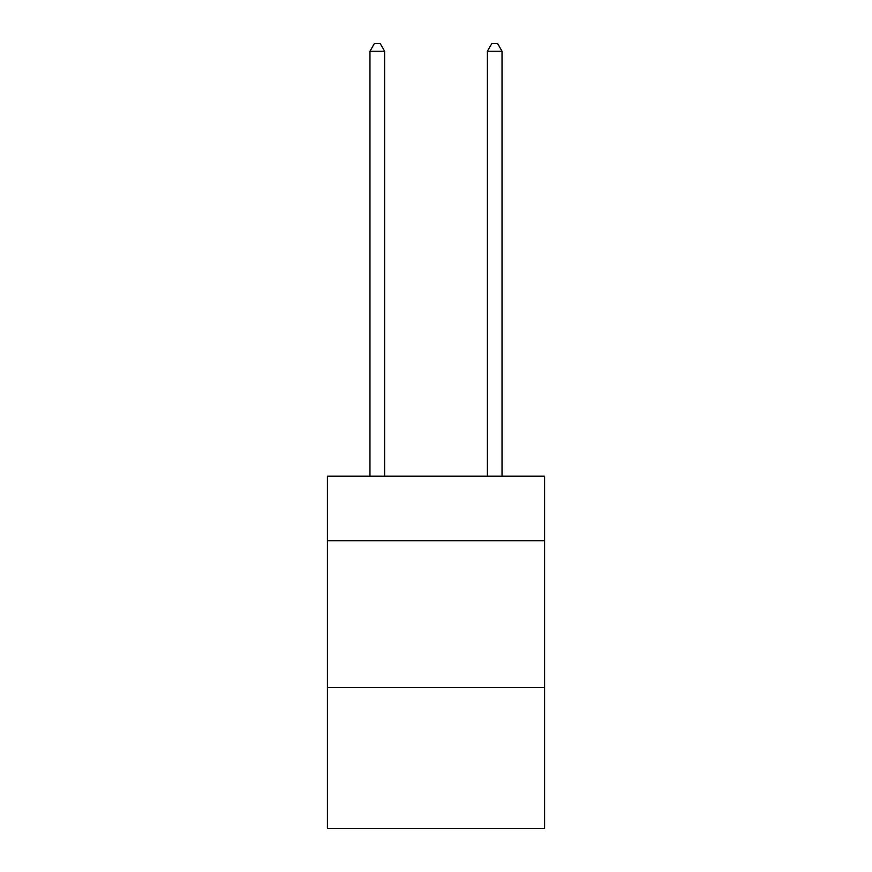 <?xml version="1.0" encoding="UTF-8"?>
<svg xmlns="http://www.w3.org/2000/svg" width="872" height="872" viewBox="0 0 872 872"><rect width="100%" height="100%" fill="white"/><g stroke="black" fill="none" stroke-linecap="round" stroke-linejoin="round"><path stroke-width="1.31" d="M544.597 540.782L544.597 476.21L327.403 476.21L327.403 540.782L544.597 540.782L544.597 828.4L327.403 828.4L327.403 540.782M544.597 687.528L327.403 687.528M384.639 476.21L384.639 51.23L369.968 51.23L369.968 476.21M369.968 51.23L374.371 43.6L380.236 43.6L384.639 51.23M502.032 476.21L502.032 51.23L487.361 51.23L487.361 476.21M487.361 51.23L491.764 43.6L497.629 43.6L502.032 51.23"/></g></svg>
